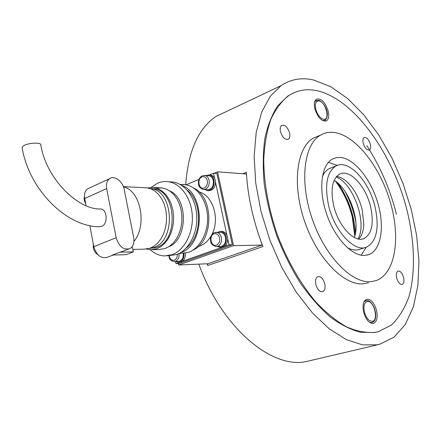 <?xml version="1.0" encoding="UTF-8"?>
<svg xmlns="http://www.w3.org/2000/svg" width="441" height="441" viewBox="0 0 441 441"><rect width="100%" height="100%" fill="white"/><g stroke="black" fill="none" stroke-linecap="round" stroke-linejoin="round"><path stroke-width="0.66" d="M377.347 344.812L362.469 344.862L346.229 339.564L329.256 328.815L312.305 312.801L296.214 292.063L281.816 267.472L269.886 240.191L261.05 211.614L255.741 183.197L254.143 156.362L256.21 132.35L261.684 112.163L270.129 96.48L281.016 85.697C290.757 79.187 301.583 77.28 313.507 79.981L330.695 86.673L347.762 98.657L364.04 115.151L378.968 135.31L392.071 158.291L402.942 183.247L411.238 209.321L416.662 235.632L418.95 261.276L417.908 285.288L413.399 306.655L405.389 324.322L393.989 337.227L379.481 344.349L377.347 344.812M228.157 110.702L215.941 116.479C198.23 128.524 188.153 151.28 185.7 184.751M198.852 264.131C221.779 328.187 272.67 369.894 306.991 361.372L339.62 353.732M337.597 354.167L345.457 352.353L337.597 354.167M242.693 173.754L246.37 172.238C247.726 196.521 253.244 221.299 262.913 246.574L207.772 265.465L207.121 263.779M293.089 93.134L287.83 96.055L277.802 105.708C272.103 114.357 267.808 125.145 264.92 138.072C262.968 152.068 262.737 167.409 264.236 184.09C266.761 201.228 270.945 218.471 276.794 235.819C283.502 252.831 291.391 268.613 300.453 283.172C309.995 296.677 319.973 307.983 330.386 317.09C340.81 324.741 350.92 329.818 360.716 332.31L374.387 332.542L377.402 331.902M355.567 232.605C354.04 214.684 348.241 198.285 338.175 183.406M344.994 191.339C350.148 201.068 353.776 211.333 355.887 222.148M207.772 265.465L207.413 263.768M361.223 255.212L366.239 247.241M337.299 165.403L328.402 162.343M364.635 255.449L368.919 254.589C381.25 249.909 384.784 226.58 377.849 203.103C371.03 179.597 354.79 159.08 340.843 157.481L336.522 157.608L332.558 158.992C321.401 164.719 318.187 188.754 326.307 213.113C334.311 237.501 351.736 256.215 364.635 255.449M334.791 132.565C329.609 131.787 324.868 132.636 320.563 135.106C303.954 144.257 299.241 181.323 312.14 218.73C324.868 256.193 351.813 283.745 371.002 281.667L375.93 280.652C395.285 273.944 400.748 238.515 390.605 203.13C380.627 167.701 356.416 135.949 334.791 132.565M318.529 135.955L313.43 138.083C296.694 147.277 291.81 184.195 304.615 221.376C317.255 258.613 344.217 285.933 363.533 283.8L368.494 282.78M316.947 90.692C306.567 88.503 297.124 90.168 288.618 95.691C281.529 101.287 275.592 109.214 270.818 119.472C266.86 130.983 264.501 144.306 263.751 159.444C263.861 183.12 268.641 209.574 277.654 235.522C287.488 261.144 300.817 284.225 315.872 302.002C326.114 312.79 336.395 321.109 346.72 326.957C356.852 331.301 366.355 333.093 375.236 332.332L378.433 331.643L391.437 325.006C398.824 317.922 404.618 308.595 408.824 297.013C415.846 272.389 414.661 240.24 406.431 207.976C391.432 151.484 353.511 98.856 316.947 90.692M354.344 237.523C360.628 221.316 349.189 189.007 334.14 180.347M358.026 238.912C367.463 223.14 353.357 183.329 336.13 176.979M396.685 277.995C395.919 274.258 396.371 271.937 398.052 271.05C400.356 270.862 402.203 272.99 403.587 277.444C404.369 281.204 403.906 283.53 402.198 284.423C399.904 284.583 398.069 282.444 396.685 277.995M328.22 111.132C329.262 115.961 328.705 119.169 326.549 120.762C321.792 121.766 317.884 117.747 314.819 108.706C313.81 103.944 314.345 100.769 316.423 99.181C321.224 98.106 325.155 102.086 328.22 111.132M363.616 312.112C362.293 305.2 363.279 300.922 366.587 299.274C370.864 298.926 374.188 302.642 376.559 310.42C377.926 317.404 376.906 321.715 373.488 323.352C369.26 323.611 365.969 319.868 363.616 312.112M315.855 284.489C315.089 280.344 315.756 277.714 317.862 276.595C320.877 276.204 323.176 278.596 324.763 283.772C325.552 287.951 324.868 290.591 322.713 291.705C319.719 292.052 317.437 289.643 315.855 284.489M363.235 143.253C362.596 140.304 362.899 138.397 364.156 137.526C366.647 137.101 368.704 139.339 370.335 144.246C370.986 147.211 370.677 149.13 369.398 150.001C366.918 150.403 364.861 148.154 363.235 143.253M280.47 131.683C279.848 128.596 280.255 126.512 281.7 125.426C284.98 124.616 287.604 127.124 289.561 132.95C290.2 136.071 289.781 138.171 288.298 139.257C285.04 140.029 282.427 137.504 280.47 131.683M178.385 263.525L178.688 264.986L233.543 245.665L217.551 171.836L214.221 173.247M217.551 171.836L246.265 174.024L246.558 175.342M178.688 264.986L207.871 263.746L262.075 245.097L261.684 243.349M233.543 245.665L262.075 245.097M203.963 189.547L207.502 189.735C211.807 189.338 213.747 186.3 213.323 180.617C212.628 177.872 211.206 176.257 209.045 175.777L208.317 175.727M174.526 261.579L178.39 261.43C181.846 260.879 183.489 258.222 183.313 253.459M216.537 246.574L220.208 246.497C224.282 245.863 226.068 242.859 225.572 237.495C224.756 234.38 223.102 232.644 220.616 232.297L220.026 232.297M217.65 246.547L220.202 247.401C224.789 246.679 226.801 243.3 226.244 237.252C225.323 233.741 223.46 231.79 220.66 231.393L217.496 232.302M220.803 247.384L221.536 247.368C226.123 246.651 228.135 243.278 227.578 237.241C226.652 233.736 224.794 231.79 221.999 231.393L221.332 231.393M175.981 261.524L178.401 262.301C182.265 261.695 184.118 258.729 183.963 253.399M178.864 262.285L179.763 262.246C183.677 261.612 185.523 258.602 185.297 253.211M205.082 189.608L207.419 190.622C212.275 190.17 214.458 186.747 213.979 180.341C213.196 177.249 211.592 175.435 209.166 174.89L205.919 175.557M208.196 190.661L208.764 190.694C213.615 190.242 215.798 186.819 215.318 180.43C214.535 177.343 212.931 175.529 210.506 174.989L209.679 174.928M366.829 145.624C380.175 166.312 390.048 189.167 396.437 214.183M100.074 208.946L100.741 208.968C77.897 210.015 46.178 178.445 40.837 145.083C41.862 142.289 28.979 142.619 23.919 145.569L22.072 147.316L22.188 147.972M100.741 208.968C107.224 209.183 108.166 224.171 101.816 226.332L99.831 226.663C66.96 227.457 28.709 189.454 22.072 147.316M211.217 235.753C208.301 240.803 204.574 244.182 200.038 245.885L198.345 246.398M180.358 184.575L185.115 184.658C196.791 186.256 206.746 199.982 207.54 216.277C208.422 232.567 199.949 248.322 188.505 252.346L178.903 253.569M169.57 181.819L173.065 182.023C185.418 183.765 195.953 198.489 196.774 215.969C197.684 233.432 188.671 250.301 176.549 254.578L166.941 255.868M151.136 187.359L157.498 183.28C161.097 181.72 164.791 181.212 168.567 181.758C180.931 183.5 191.482 198.307 192.304 215.886C193.213 233.449 184.189 250.411 172.051 254.711L164.565 255.94C159.317 255.719 154.543 253.641 150.243 249.705M156.555 188.136L162.156 187.938L166.422 189.134L170.452 191.471L174.074 194.878L177.144 199.227L179.537 204.354L181.152 210.059L181.912 216.112L181.797 222.264L180.799 228.273L178.969 233.895L176.383 238.901L173.148 243.101L169.399 246.337L165.287 248.481L158.848 249.529L152.536 249.672M147.476 187.883L153.81 187.508L158.093 188.715L162.128 191.074L165.755 194.514L168.837 198.908L171.235 204.089L172.85 209.85L173.616 215.963L173.495 222.181L172.497 228.251L170.661 233.928L168.065 238.989L164.824 243.234L161.064 246.497L156.946 248.663L150.491 249.716L146.599 249.077M150.96 188.693L153.639 188.825C176.367 190.181 179.096 240.698 156.687 247.373L149.609 248.41M150.32 188.621L150.816 188.682C173.561 190.043 176.295 240.736 153.865 247.429L149.46 248.421M144.367 187.69L147.118 187.833L151.313 189.013L155.271 191.339L158.832 194.729L161.853 199.062L164.206 204.166L165.794 209.85L166.544 215.881L166.428 222.016L165.452 228.008L163.655 233.609L161.114 238.603L157.933 242.793L154.251 246.017L150.21 248.156L143.854 249.198L132.923 249.441M84.501 196.399C83.829 198.786 84.237 201.256 85.73 203.797M93.376 244.457C92.764 248.851 94.258 252.258 97.869 254.661M214.717 178.599L213.554 173.197L216.884 173.44L232.313 244.755L179.311 263.486L175.937 263.624L175.507 261.541M123.508 186.918C140.547 190.258 147.443 225.23 133.943 241.425M128.54 249.121L112.207 255.074L125.944 254.694L133.397 251.855L132.151 246.706M169.603 190.87C188.357 198.384 187.761 239.755 168.804 246.728M187.111 190.126C202.75 201.868 202.248 236.685 186.284 247.974M181.813 185.474C205.611 193.29 204.867 245.345 180.854 252.472M193.786 188.125C214.282 197.265 213.642 241.613 192.899 250.163M199.123 192.05C213.047 195.093 220.357 219.684 211.603 235.047M213.554 173.197L209.486 174.917M199.029 179.344L186.08 184.823M232.313 244.755L229.006 244.821L175.937 263.624M229.006 244.821L227.804 239.265M226.961 235.362L215.539 182.414M124.213 189.421L133.678 237.578C134.505 242.754 133.314 246.403 130.112 248.52C123.712 250.356 119.053 246.756 116.154 237.727L106.667 188.588C105.939 184.106 106.86 180.832 109.418 178.759C114.18 174.945 122.852 181.295 124.213 189.421M89.832 225.605L93.795 246.679C96.623 255.515 101.259 259.005 107.703 257.136L113.128 255.052M89.639 187.888L87.588 188.831C84.997 190.892 84.049 194.123 84.738 198.516L86.089 205.715M133.397 251.855L119.682 252.197M358.765 239.055C361.846 235.803 363.527 230.83 363.814 224.149L362.182 209.563C359.365 198.665 354.685 189.795 348.153 182.954C344.261 179.09 340.419 176.907 336.615 176.406M370.572 206.669C365.854 186.108 349.515 168.473 339.52 174.14C332.338 178.814 330.359 189.178 333.589 205.236C338.219 225.996 354.399 243.239 364.018 238.548C371.923 233.917 374.111 223.289 370.572 206.669M328.495 205.037C334.3 231.178 354.63 252.831 366.68 247.081C376.757 241.255 379.541 227.843 375.043 206.84C369.095 181.014 348.506 158.738 335.855 166.042C326.93 171.929 324.477 184.928 328.495 205.037M347.42 247.737C352.017 250.135 356.174 250.631 359.884 249.22L365.258 247.528M331.649 167.668L329.218 168.611C326.323 170.143 324.03 172.844 322.343 176.72M316.423 100.366L314.692 101.711M319.036 100.95C325.932 101.877 330.53 120.812 323.451 119.246C319.984 118.133 317.404 114.743 315.712 109.081C314.72 103.558 315.828 100.851 319.036 100.95M322.768 120.63L324.89 120.294C331.158 114.864 324.074 101.568 318.468 100.289L314.946 101.028M366.19 300.597L363.957 301.881M367.386 301.44C374.04 300.2 379.028 320.745 372.182 321.313C368.814 321.186 366.234 318.099 364.437 312.057C363.312 305.938 364.299 302.399 367.386 301.44M369.652 322.426L371.879 322.58C380.148 319.885 373.654 299.472 366.339 300.569L364.42 301.043M209.045 175.777L204.822 175.479L202.232 175.843C200.043 176.979 198.77 178.996 198.411 181.89C198.704 184.536 197.7 187.072 203.273 189.514L205.418 189.228C208.439 187.541 209.673 184.575 209.106 180.341C208.411 177.585 206.983 175.965 204.822 175.479L203.996 175.435M204.304 187.96C198.996 190.429 196.559 178.93 201.956 176.935C204.558 176.191 206.349 177.436 207.325 180.683C207.783 184.145 206.779 186.571 204.304 187.96M168.82 255.808C169.565 257.798 168.76 260.025 174.118 261.59L175.441 261.375C178.12 260.074 179.322 257.467 179.046 253.564M177.332 254.275C177.381 257.263 176.383 259.231 174.338 260.19C171.731 260.708 170.028 259.247 169.212 255.802M220.616 232.297L214.42 232.616C212.082 233.702 210.754 235.764 210.434 238.802C210.991 241.607 209.486 244.182 216.002 246.585L217.6 246.337C220.693 244.783 221.95 241.85 221.376 237.534C220.555 234.403 218.901 232.655 216.41 232.308L214.662 232.561M216.487 245.097C211.052 247.324 208.56 235.555 214.078 233.813C216.74 233.195 218.571 234.557 219.574 237.892C220.042 241.42 219.012 243.823 216.487 245.097M84.738 198.516L106.667 188.588M93.795 246.679L116.154 237.727M335.347 181.141C343.203 191.317 348.842 203.246 352.265 216.922L354.785 236.144M215.941 116.479L281.016 85.697M345.452 352.359L378.659 344.542M367.347 255.074L368.919 254.589M313.43 138.083L320.563 135.106M287.83 96.055L288.618 95.691M326.549 120.762L325.8 121.082M287.719 139.505L288.298 139.257M369.084 150.122L369.398 150.001M376.366 332.15L377.215 331.941M323.435 120.917L324.212 120.586M370.495 322.933L371.735 322.619M221.999 231.393L220.66 231.393M210.506 174.989L209.166 174.89M123.397 186.626L147.118 187.833M150.816 188.682L153.639 188.825M153.81 187.508L162.156 187.938M168.567 181.758L173.065 182.023M179.972 184.366L185.115 184.658M109.418 178.759L87.588 188.831M336.439 181.951C343.919 192.111 349.305 203.803 352.596 217.022L355.126 234.833M329.218 168.611L335.855 166.042M362.8 238.939L364.018 238.548M363.814 224.149L363.676 226.327"/></g></svg>
